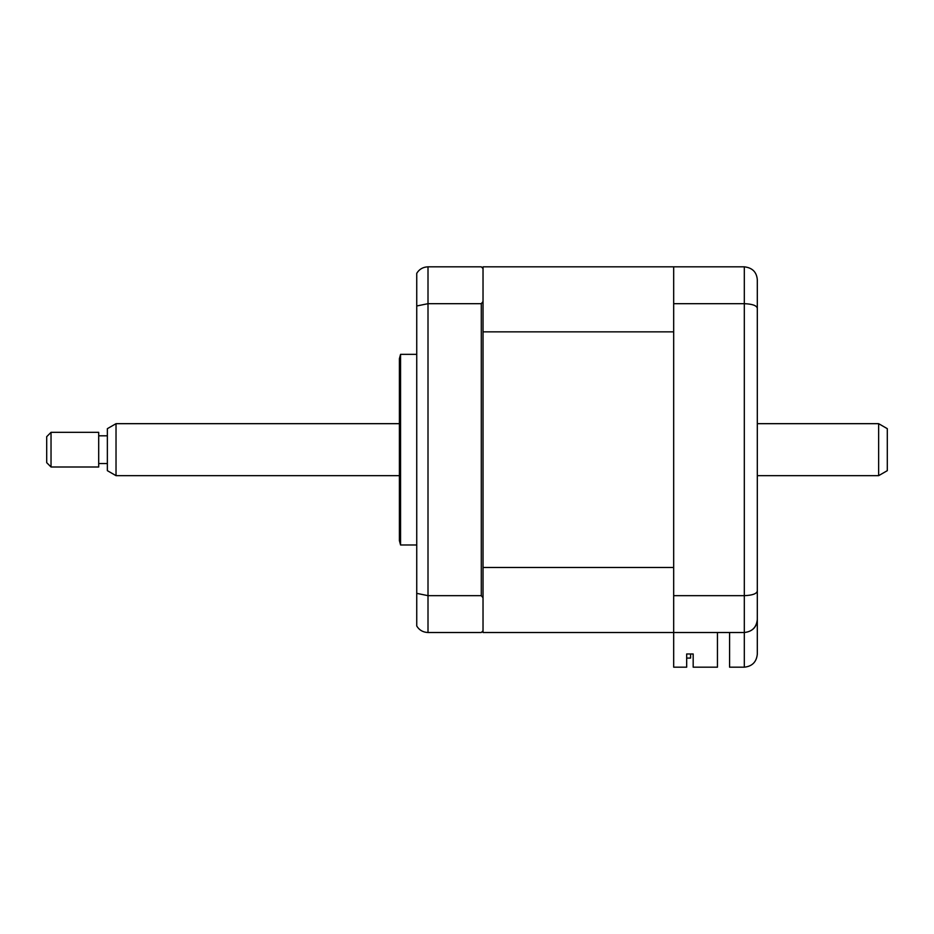 <?xml version="1.0" encoding="UTF-8"?>
<svg xmlns="http://www.w3.org/2000/svg" width="934" height="934" viewBox="0 0 934 934"><rect width="100%" height="100%" fill="white"/><g stroke="black" fill="none" stroke-linecap="round" stroke-linejoin="round"><path stroke-width="1.4" d="M400.569 449.663L400.569 354.348L399.402 358.679L399.402 540.658L400.569 544.989L400.569 449.663M717.452 632.516L717.452 667.18L693.18 667.18L693.18 653.975L686.677 653.975L686.677 667.18L673.683 667.18L673.683 266.82L483.03 266.82L483.03 268.548L481.302 266.82L428.006 266.82L428.006 632.516L481.302 632.516L483.03 630.789L483.03 632.516L744.316 632.516C752.372 631.582 756.703 627.251 757.311 619.522L757.311 583.995M483.03 567.475L673.683 567.475L673.683 331.862L483.03 331.862L483.03 597.795L481.302 595.659L428.006 595.659L416.739 593.359L416.739 626.002C419.238 630.135 422.997 632.306 428.006 632.516M481.302 595.659L481.302 303.678L428.006 303.678L416.739 305.978L416.739 593.359M483.03 331.862L483.03 301.53L481.302 303.678M483.03 597.795L483.03 630.789M416.739 305.978L416.739 273.335C419.238 269.202 422.997 267.031 428.006 266.82M483.03 268.548L483.03 301.53M673.683 595.659L744.316 595.659C752.372 595.343 756.703 593.802 757.311 591.035L757.311 654.185C756.482 662.019 752.15 666.362 744.316 667.18L744.316 632.516C752.15 631.699 756.482 627.356 757.311 619.522M673.683 303.678L744.316 303.678C752.372 303.994 756.703 305.535 757.311 308.302L757.311 591.035M673.683 266.82L744.316 266.82C752.372 267.754 756.703 272.086 757.311 279.815L757.311 308.302M757.311 289.353L757.311 279.815C756.703 272.086 752.372 267.754 744.316 266.82L744.316 632.516M729.582 632.516L729.582 667.18L744.316 667.18C752.15 666.362 756.482 662.019 757.311 654.185M693.18 653.975L690.588 653.975L690.588 658.085L686.677 658.085M673.683 632.516L483.03 632.516M887.3 428.671L887.3 470.666L878.637 475.663L878.637 423.674L887.3 428.671M116.026 475.663L107.363 470.666L107.363 428.671L116.026 423.674L116.026 475.663L399.402 475.663M51.031 432.337L51.031 467L98.7 467L98.7 432.337L51.031 432.337L46.7 436.668L46.7 462.669L51.031 467M416.739 354.348L400.569 354.348M416.739 544.989L400.569 544.989M116.026 423.674L399.402 423.674M757.311 423.674L878.637 423.674M107.363 435.804L98.7 435.804M107.363 463.533L98.7 463.533M757.311 475.663L878.637 475.663"/></g></svg>
